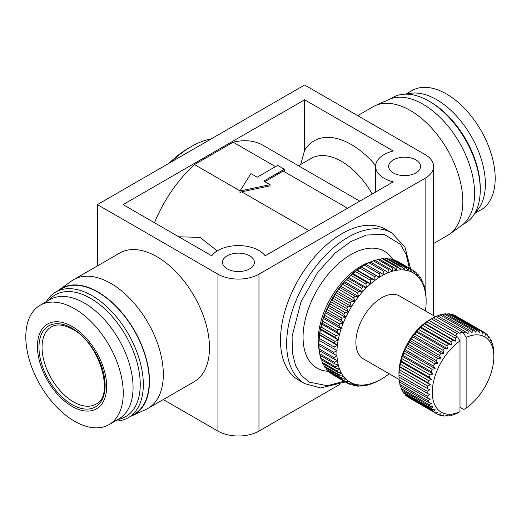 <?xml version="1.0" encoding="UTF-8"?>
<svg xmlns="http://www.w3.org/2000/svg" width="521" height="521" viewBox="0 0 521 521"><rect width="100%" height="100%" fill="white"/><g stroke="black" fill="none" stroke-linecap="round" stroke-linejoin="round"><path stroke-width="0.78" d="M72.048 406.373A48.954 28.264 -120 0 0 106.662 386.393A48.954 28.264 -120 0 0 72.048 326.439A48.954 28.264 -120 0 0 37.434 346.419A48.954 28.264 -120 0 0 72.048 406.373M74.529 421.222A68.896 39.778 -120 0 0 108.98 424.635A68.896 39.778 -120 0 0 119.537 369.428A68.896 39.778 -120 0 0 74.529 308.719A68.896 39.778 -120 0 0 40.084 305.306A68.896 39.778 -120 0 0 29.521 360.512A68.896 39.778 -120 0 0 74.529 421.222M405.833 94.145L412.02 90.569A68.896 39.778 60 0 1 446.471 93.982A68.896 39.778 60 0 1 491.479 154.691A68.896 39.778 60 0 1 480.916 209.898L474.722 213.473M108.98 424.635L118.801 418.969A68.896 39.778 -120 0 0 129.358 363.762A68.896 39.778 -120 0 0 84.35 303.046A68.896 39.778 -120 0 0 49.905 299.634L40.084 305.306M406.979 94.158A68.896 39.778 60 0 1 436.65 99.654A68.896 39.778 60 0 1 480.342 156.261A68.896 39.778 60 0 1 475.289 212.47M117.85 419.516A70.348 40.612 -120 0 0 138.156 366.784A70.348 40.612 -120 0 0 90.504 298.312A70.348 40.612 -120 0 0 48.954 300.187M115.167 421.059A72.523 41.869 -120 0 0 128.303 417.666A72.523 41.869 -120 0 0 139.42 359.555A72.523 41.869 -120 0 0 92.041 295.648A72.523 41.869 -120 0 0 55.786 292.053A72.523 41.869 -120 0 0 46.278 301.731M390.431 98.847L392.697 97.538A72.523 41.869 60 0 1 428.959 101.133L430.496 102.018A70.348 40.612 60 0 1 480.238 188.179L480.238 189.95A72.523 41.869 60 0 1 465.214 223.151L462.948 224.46M430.496 102.018L428.959 101.133A72.523 41.869 60 0 1 480.238 189.95M128.303 417.666L134.203 414.26A72.523 41.869 -120 0 0 145.32 356.149A72.523 41.869 -120 0 0 97.941 292.242A72.523 41.869 -120 0 0 61.68 288.647L55.786 292.053M130.569 416.357A72.881 42.077 -120 0 0 132.262 415.667A72.881 42.077 -120 0 0 146.095 358.051A72.881 42.077 -120 0 0 97.941 291.949A72.881 42.077 -120 0 0 59.498 289.63A72.881 42.077 -120 0 0 58.052 290.744M132.262 415.667L145.769 409.539A74.334 42.917 -120 0 0 147.931 408.431A74.334 42.917 -120 0 0 159.322 348.862A74.334 42.917 -120 0 0 110.765 283.359A74.334 42.917 -120 0 0 73.598 279.679A74.334 42.917 -120 0 0 71.553 280.995L59.498 289.63M357.699 115.655L373.069 106.779A74.334 42.917 60 0 1 375.231 105.665L388.738 99.544A72.881 42.077 60 0 1 423.059 104.239A72.881 42.077 60 0 1 470.092 166.59A72.881 42.077 60 0 1 461.502 225.58L449.447 234.209A74.334 42.917 60 0 1 447.402 235.531L433.609 243.496M375.231 105.665A74.334 42.917 60 0 1 410.235 110.459A74.334 42.917 60 0 1 458.213 174.047A74.334 42.917 60 0 1 449.447 234.209M147.931 408.431L194.079 381.782A74.334 42.917 -120 0 0 205.476 322.219A74.334 42.917 -120 0 0 156.912 256.716A74.334 42.917 -120 0 0 119.745 253.03L73.598 279.679M393.316 172.926A15.956 9.209 180 0 1 388.64 166.414A15.956 9.209 180 0 1 398.493 157.902A15.956 9.209 180 0 1 415.882 159.901A15.956 9.209 180 0 1 420.551 166.414A15.956 9.209 180 0 1 410.704 174.926A15.956 9.209 180 0 1 393.316 172.926M227.169 268.856A15.956 9.209 180 0 1 222.493 262.337A15.956 9.209 180 0 1 232.346 253.831A15.956 9.209 180 0 1 249.728 255.824A15.956 9.209 180 0 1 254.404 262.337A15.956 9.209 180 0 1 244.557 270.848A15.956 9.209 180 0 1 227.169 268.856M169.162 163.19A83.399 48.153 120 0 1 188.706 148.062L191.272 146.577A87.027 50.244 120 0 0 171.292 161.959M393.277 150.992A29.007 16.75 0 0 0 375.589 166.414A29.007 16.75 0 0 0 384.088 178.26A29.007 16.75 0 0 0 393.277 181.836L265.156 255.804A29.007 16.75 0 0 0 238.449 245.593A29.007 16.75 0 0 0 211.741 255.804L123.067 204.61L304.603 99.798L393.277 150.992M298.52 380.043A87.027 50.244 -60 0 1 285.182 310.308A87.027 50.244 -60 0 1 342.037 233.623A87.027 50.244 -60 0 1 385.547 229.312L391.701 232.861A87.027 50.244 -60 0 0 348.191 237.172A87.027 50.244 -60 0 0 291.337 313.863A87.027 50.244 -60 0 0 304.674 383.599L298.52 380.043M298.468 165.763L311.245 158.384A60.553 34.959 60 0 1 341.522 161.38A60.553 34.959 60 0 1 372.183 194.014M375.634 165.489A74.334 42.917 -120 0 0 351.265 144.506A74.334 42.917 -120 0 0 304.603 150.328L300.728 164.454M319.575 352.02A60.553 34.959 -60 0 1 361.007 266.185A60.553 34.959 -60 0 1 371.799 261.555M328.705 371.271A67.443 38.938 -60 0 1 304.433 323.346A67.443 38.938 -60 0 1 350.75 254.639A67.443 38.938 -60 0 1 393.042 259.836M363.573 265.599L365.11 264.707A65.268 37.681 120 0 0 364.361 265.15L379.229 273.733A65.268 37.681 -60 0 1 379.985 273.297A65.268 37.681 -60 0 1 380.734 272.867L365.866 264.284A65.268 37.681 120 0 0 365.11 264.707L363.573 265.599A63.093 36.424 -60 0 0 361.385 266.921L364.361 265.15M425.468 310.978A63.093 36.424 120 0 0 425.65 309.552A63.093 36.424 120 0 0 426.08 304.277A63.093 36.424 120 0 0 426.132 301.718A63.093 36.424 120 0 0 426.08 299.217A63.093 36.424 120 0 0 425.65 294.437A63.093 36.424 120 0 0 424.797 289.969A63.093 36.424 120 0 0 423.527 285.866A63.093 36.424 120 0 0 421.854 282.167A63.093 36.424 120 0 0 419.789 278.898A63.093 36.424 120 0 0 417.354 276.097A63.093 36.424 120 0 0 414.579 273.792A63.093 36.424 120 0 0 411.479 272.008A63.093 36.424 120 0 0 408.099 270.751A63.093 36.424 120 0 0 404.459 270.047A63.093 36.424 120 0 0 400.597 269.891A63.093 36.424 120 0 0 396.553 270.295A63.093 36.424 120 0 0 392.359 271.246A63.093 36.424 120 0 0 388.067 272.737A63.093 36.424 120 0 0 383.71 274.756A63.093 36.424 120 0 0 379.334 277.283A63.093 36.424 120 0 0 374.977 280.298A63.093 36.424 120 0 0 370.678 283.763A63.093 36.424 120 0 0 366.491 287.644A63.093 36.424 120 0 0 362.447 291.916A63.093 36.424 120 0 0 358.585 296.527A63.093 36.424 120 0 0 354.944 301.438A63.093 36.424 120 0 0 351.558 306.602A63.093 36.424 120 0 0 348.464 311.962A63.093 36.424 120 0 0 345.69 317.478A63.093 36.424 120 0 0 343.254 323.085A63.093 36.424 120 0 0 341.19 328.731A63.093 36.424 120 0 0 339.516 334.371A63.093 36.424 120 0 0 338.246 339.939A63.093 36.424 120 0 0 337.393 345.397A63.093 36.424 120 0 0 336.963 350.672A63.093 36.424 120 0 0 336.963 355.726A63.093 36.424 120 0 0 337.393 360.512A63.093 36.424 120 0 0 338.246 364.98A63.093 36.424 120 0 0 339.516 369.083A63.093 36.424 120 0 0 341.19 372.782A63.093 36.424 120 0 0 343.254 376.051A63.093 36.424 120 0 0 345.69 378.852A63.093 36.424 120 0 0 348.464 381.157A63.093 36.424 120 0 0 351.558 382.942A63.093 36.424 120 0 0 354.944 384.198A63.093 36.424 120 0 0 358.585 384.902A63.093 36.424 120 0 0 362.447 385.058A63.093 36.424 120 0 0 366.491 384.654A63.093 36.424 120 0 0 370.678 383.703A63.093 36.424 120 0 0 374.977 382.212A63.093 36.424 120 0 0 379.334 380.193A63.093 36.424 120 0 0 381.522 378.988L381.522 378.988A63.093 36.424 120 0 0 383.71 377.666A63.093 36.424 -60 0 0 388.067 374.651A63.093 36.424 120 0 0 389.207 373.785M318.963 344.648L318.963 342.87A63.093 36.424 -60 0 1 319.015 340.311L336.963 350.672L333.837 352.359L318.963 343.775A65.268 37.681 120 0 0 318.963 344.648A65.268 37.681 120 0 0 318.963 345.508L336.963 355.726L333.987 357.504L319.113 348.914A65.268 37.681 120 0 0 319.262 350.561L334.13 359.145L337.393 360.512L334.58 362.342L319.705 353.759A65.268 37.681 120 0 0 319.998 355.289L334.873 363.879L338.246 364.98L335.609 366.843L320.734 358.259A65.268 37.681 120 0 0 321.17 359.666L336.045 368.256L339.516 369.083L337.061 370.959L322.193 362.369A65.268 37.681 120 0 0 322.766 363.638L337.634 372.228L341.19 372.782L338.93 374.638L324.062 366.055A65.268 37.681 120 0 0 324.772 367.175L339.64 375.765L343.254 376.051L341.196 377.862L326.322 369.278A65.268 37.681 120 0 0 327.162 370.236L342.03 378.826L345.69 378.852L343.834 380.59L328.966 372.001A65.268 37.681 120 0 0 329.917 372.795L344.791 381.379L348.464 381.157L346.823 382.798L331.949 374.208A65.268 37.681 120 0 0 332.476 374.527L347.351 383.111A65.268 37.681 -60 0 0 347.885 383.41L351.558 382.942L350.125 384.465A65.268 37.681 -60 0 0 351.291 384.895L354.944 384.198L353.72 385.573A65.268 37.681 -60 0 0 354.97 385.814L358.585 384.902L357.569 386.113A65.268 37.681 -60 0 0 358.891 386.165L362.447 385.058L361.626 386.081A65.268 37.681 -60 0 0 363.02 385.944L366.491 384.654L365.866 385.475A65.268 37.681 -60 0 0 367.305 385.149L370.678 383.703L370.242 384.303A65.268 37.681 -60 0 0 371.72 383.788L374.71 382.57A65.268 37.681 -60 0 0 376.208 381.88L379.229 380.304A65.268 37.681 120 0 0 379.985 379.881L381.522 378.988L379.985 379.881A65.268 37.681 120 0 0 380.734 379.438M399.119 379.503L363.391 358.878A36.262 20.938 -60 0 1 357.836 329.819A36.262 20.938 -60 0 1 381.522 297.869A36.262 20.938 -60 0 1 399.653 296.071L435.38 316.696M398.969 374.957L399.027 372.085L429.792 389.851L427.174 391.238L398.969 374.957A47.137 27.216 120 0 0 398.956 376.032L398.956 373.069A43.51 25.125 -60 0 1 429.727 319.777L432.287 318.298A47.137 27.216 120 0 0 431.368 318.845L457.008 333.648A47.137 27.216 -60 0 1 457.926 333.101A47.137 27.216 -60 0 1 458.851 332.58L433.212 317.777A47.137 27.216 120 0 0 432.287 318.298L429.727 319.777M398.956 376.032A47.137 27.216 120 0 0 398.969 377.087L429.792 394.69L427.337 396.175L399.132 379.894A47.137 27.216 120 0 0 399.373 381.867L427.578 398.148L430.339 399.177L428.073 400.714L399.868 384.433A47.137 27.216 120 0 0 400.343 386.217L428.549 402.499L431.427 403.228L429.356 404.784L401.15 388.497A47.137 27.216 120 0 0 401.86 390.06L430.066 406.347L433.029 406.771L431.173 408.308L402.974 392.026A47.137 27.216 120 0 0 403.892 393.335L432.098 409.623L435.126 409.753L433.498 411.232L405.292 394.944A47.137 27.216 120 0 0 406.419 395.986L434.618 412.274L437.679 412.124L436.279 413.498L408.073 397.217A47.137 27.216 120 0 0 408.718 397.608L436.924 413.889A47.137 27.216 120 0 0 437.588 414.254L440.642 413.83L439.477 415.074L437.966 414.202M408.073 397.217L407.93 396.865M405.292 394.944L404.98 393.961M402.974 392.026L402.609 390.49M401.15 388.497L400.818 386.491M399.868 384.433L399.574 381.411M399.132 379.894L399.027 376.93M399.027 372.085L429.792 389.851M399.373 369.708L399.574 366.973L430.339 384.739L427.578 385.989L399.373 369.708A47.137 27.216 120 0 0 399.132 371.961M399.574 366.973L399.868 366.576L428.073 382.857L430.339 384.739M400.343 364.238L400.656 361.672L431.427 379.431L428.549 380.525L400.343 364.238A47.137 27.216 120 0 0 399.868 366.576M400.656 361.672L401.15 361.02L429.356 377.308L431.427 379.431M401.86 358.643L402.264 356.273L433.029 374.032L430.066 374.931L401.86 358.643A47.137 27.216 120 0 0 401.15 361.02M402.264 356.273L402.974 355.394L431.173 371.681L433.029 374.032M403.892 353.017L404.361 350.867L435.126 368.634L432.098 369.304L403.892 353.017A47.137 27.216 120 0 0 402.974 355.394M404.361 350.867L405.292 349.793L433.498 366.081L435.126 368.634M406.419 347.455L406.908 345.553L437.679 363.319L434.618 363.736L406.419 347.455A47.137 27.216 120 0 0 405.292 349.793M406.908 345.553L408.073 344.309L436.279 360.597L437.679 363.319M409.382 342.05L409.877 340.421L440.642 358.188L437.588 358.337L409.382 342.05A47.137 27.216 120 0 0 408.073 344.309M409.877 340.421L411.271 339.041L439.477 355.329L440.642 358.188M412.736 336.898L413.199 335.55L443.97 353.316L440.942 353.186L412.736 336.898A47.137 27.216 120 0 0 411.271 339.041M413.199 335.55L414.827 334.078L443.032 350.359L443.97 353.316M416.429 332.092L416.833 331.037L447.598 348.803L444.634 348.373L416.429 332.092A47.137 27.216 120 0 0 414.827 334.078M416.833 331.037L418.689 329.5L446.888 345.781L447.598 348.803M420.388 327.702L420.707 326.947L451.473 344.713L448.594 343.984L420.388 327.702A47.137 27.216 120 0 0 418.689 329.5M420.707 326.947L422.772 325.391L450.978 341.672L451.473 344.713M424.556 323.808L424.752 323.359L455.523 341.118L452.762 340.096L424.556 323.808A47.137 27.216 120 0 0 422.772 325.391M424.752 323.359L427.025 321.815L455.23 338.103L455.523 341.118M439.477 415.074A47.137 27.216 120 0 0 440.942 415.53L443.97 414.859L443.032 415.934A47.137 27.216 120 0 0 444.634 416.077L447.598 415.185L446.888 416.058A47.137 27.216 120 0 0 448.594 415.888L451.473 414.801L450.978 415.452A47.137 27.216 120 0 0 452.762 414.97L455.23 414.11A47.137 27.216 120 0 0 457.06 413.335L459.978 411.675L459.978 340.975L457.764 337.12L428.855 320.48A47.137 27.216 120 0 0 427.025 321.815M428.855 320.48L431.368 318.845M163.301 399.555L217.934 431.095A29.007 16.75 0 0 0 258.963 431.095L340.044 384.283M258.963 431.095L258.963 274.183A29.007 16.75 180 0 1 217.934 274.183L97.427 204.61L97.427 265.918M97.427 204.61L304.603 84.995L425.11 154.574A29.007 16.75 0 0 1 433.609 166.414A29.007 16.75 0 0 1 425.11 178.26L425.11 289.357M258.963 274.183L425.11 178.26M211.246 138.892A87.027 50.244 120 0 0 191.272 146.577L188.706 148.062M304.603 99.798L304.603 150.328M359.79 201.165L263.092 145.339A98.521 56.88 120 0 0 233.193 142.213L194.476 164.564A98.521 56.88 120 0 0 154.503 222.754M233.193 142.213L275.498 166.635M347.546 208.231L283.19 171.077A98.521 56.88 -60 0 1 284.342 170.81L284.342 169.227L277.68 165.378L257.166 177.218L250.933 173.623L239.986 190.986L239.986 192.568L241.679 191.819L308.829 230.588M240.057 190.881L194.476 164.564M178.801 236.781L200.077 237.381L217.25 250.907M283.19 171.077L264.857 181.66M284.342 169.227L263.834 181.067L270.067 184.668L270.067 185.854L241.679 191.819M270.067 184.668L239.986 190.986M318.963 343.775L319.015 340.311A63.093 36.424 -60 0 1 319.445 335.029A63.093 36.424 -60 0 1 320.298 329.578A63.093 36.424 -60 0 1 321.568 324.01A63.093 36.424 -60 0 1 323.241 318.37A63.093 36.424 -60 0 1 325.306 312.724A63.093 36.424 -60 0 1 327.742 307.11A63.093 36.424 -60 0 1 330.516 301.6A63.093 36.424 -60 0 1 333.609 296.241A63.093 36.424 -60 0 1 336.996 291.076A63.093 36.424 -60 0 1 340.636 286.166A63.093 36.424 -60 0 1 344.498 281.555A63.093 36.424 -60 0 1 348.542 277.283A63.093 36.424 -60 0 1 352.73 273.401A63.093 36.424 -60 0 1 357.028 269.93A63.093 36.424 -60 0 1 361.385 266.921L361.34 267.065A65.268 37.681 120 0 0 359.842 268.1L374.71 276.684A65.268 37.681 -60 0 1 376.208 275.655L361.34 267.065M396.865 261.216L412.085 269.761A65.268 37.681 -60 0 1 412.619 270.06A65.268 37.681 -60 0 1 413.146 270.373L414.579 273.792L415.178 271.793A65.268 37.681 -60 0 1 416.129 272.581L417.354 276.097L417.933 274.352A65.268 37.681 -60 0 1 418.767 275.309L419.789 278.898L420.323 277.413A65.268 37.681 -60 0 1 421.033 278.533L421.854 282.167L422.329 280.943A65.268 37.681 -60 0 1 422.902 282.219L423.527 285.866L423.925 284.922A65.268 37.681 -60 0 1 424.361 286.329L424.797 289.969L425.097 289.292A65.268 37.681 -60 0 1 425.39 290.829L425.833 294.026A65.268 37.681 -60 0 1 425.983 295.668L426.126 299.074A65.268 37.681 -60 0 1 426.132 299.94L426.132 301.718M412.619 270.06L397.744 261.477A65.268 37.681 120 0 0 397.21 261.177M392.854 259.868L393.804 259.692L408.679 268.282A65.268 37.681 -60 0 1 409.838 268.712L394.97 260.122A65.268 37.681 120 0 0 393.804 259.692M388.673 259.132L390.125 258.774L404.993 267.358A65.268 37.681 -60 0 1 406.243 267.599L391.375 259.015A65.268 37.681 120 0 0 390.125 258.774M384.322 259.002L386.204 258.423L401.072 267.006A65.268 37.681 -60 0 1 402.401 267.058L387.526 258.475A65.268 37.681 120 0 0 386.204 258.423M379.842 259.465L382.075 258.644L396.95 267.227A65.268 37.681 -60 0 1 398.337 267.091L383.463 258.507A65.268 37.681 120 0 0 382.075 258.644M375.257 260.52L377.79 259.438L392.658 268.022A65.268 37.681 -60 0 1 394.097 267.696L379.229 259.113A65.268 37.681 120 0 0 377.79 259.438M370.118 262.376L373.375 260.8L388.249 269.383A65.268 37.681 -60 0 1 389.721 268.869L374.853 260.285A65.268 37.681 120 0 0 373.375 260.8M365.762 264.394L368.888 262.708L383.756 271.291A65.268 37.681 -60 0 1 385.253 270.601L370.385 262.011A65.268 37.681 120 0 0 368.888 262.708M374.71 276.684L374.977 280.298L371.72 278.93L356.846 270.34L359.842 268.1M370.242 280.116L370.678 283.763L367.305 282.662L352.437 274.079L355.374 271.532L370.242 280.116A65.268 37.681 -60 0 1 371.72 278.93M356.846 270.34A65.268 37.681 120 0 0 355.374 271.532M365.866 283.997L366.491 287.644L363.02 286.817L348.145 278.234L348.542 277.283L350.998 275.414L365.866 283.997A65.268 37.681 -60 0 1 367.305 282.662M352.437 274.079A65.268 37.681 120 0 0 350.998 275.414M361.626 288.282L362.447 291.916L358.891 291.363L344.023 282.773L344.498 281.555L346.758 279.699L361.626 288.282A65.268 37.681 -60 0 1 363.02 286.817M348.145 278.234A65.268 37.681 120 0 0 346.758 279.699M357.569 292.945L358.585 296.527L354.97 296.241L340.102 287.657L340.636 286.166L342.694 284.355L357.569 292.945A65.268 37.681 -60 0 1 358.891 291.363M344.023 282.773A65.268 37.681 120 0 0 342.694 284.355M353.72 297.927L354.944 301.438L351.291 301.412L336.416 292.828L336.996 291.076L338.852 289.337L353.72 297.927A65.268 37.681 -60 0 1 354.97 296.241M340.102 287.657A65.268 37.681 120 0 0 338.852 289.337M350.125 303.183L351.558 306.602L347.885 306.823L333.01 298.24L333.609 296.241L335.257 294.599L350.125 303.183A65.268 37.681 -60 0 1 351.291 301.412M336.416 292.828A65.268 37.681 120 0 0 335.257 294.599M346.823 308.666L348.464 311.962L344.791 312.431L329.917 303.847L330.516 301.6L331.949 300.083L346.823 308.666A65.268 37.681 -60 0 1 347.885 306.823M333.01 298.24A65.268 37.681 120 0 0 331.949 300.083M343.834 314.326L345.69 317.478L342.03 318.175L327.162 309.585L327.742 307.11L328.966 305.736L343.834 314.326A65.268 37.681 -60 0 1 344.791 312.431M329.917 303.847A65.268 37.681 120 0 0 328.966 305.736M341.196 320.096L343.254 323.085L339.64 323.997L324.772 315.407L325.306 312.724L326.322 311.512L341.196 320.096A65.268 37.681 -60 0 1 342.03 318.175M327.162 309.585A65.268 37.681 120 0 0 326.322 311.512M338.93 325.931L341.19 328.731L337.634 329.839L322.766 321.255L323.241 318.37L324.062 317.348L338.93 325.931A65.268 37.681 -60 0 1 339.64 323.997M324.772 315.407A65.268 37.681 120 0 0 324.062 317.348M337.061 331.779L339.516 334.371L336.045 335.654L321.17 327.071L321.568 324.01L322.193 323.189L337.061 331.779A65.268 37.681 -60 0 1 337.634 329.839M322.766 321.255A65.268 37.681 120 0 0 322.193 323.189M335.609 337.569L338.246 339.939L334.873 341.385L319.998 332.802L320.298 329.578L320.734 328.985L335.609 337.569A65.268 37.681 -60 0 1 336.045 335.654M321.17 327.071A65.268 37.681 120 0 0 320.734 328.985M334.58 343.254L337.393 345.397L334.13 346.973L319.262 338.383L319.445 335.029L319.705 334.671L334.58 343.254A65.268 37.681 -60 0 1 334.873 341.385M319.998 332.802A65.268 37.681 120 0 0 319.705 334.671M319.262 338.383A65.268 37.681 120 0 0 319.113 340.2M319.113 348.914L319.015 345.364M319.705 353.759L319.445 350.151M320.734 358.259L320.402 355.524M322.193 362.369L321.783 360.024M324.062 366.055L323.626 364.133M326.322 369.278L325.912 367.833M328.966 372.001L328.64 371.095M347.351 383.111A65.268 37.681 -60 0 1 346.823 382.798M344.791 381.379A65.268 37.681 -60 0 1 343.834 380.59M342.03 378.826A65.268 37.681 -60 0 1 341.196 377.862M339.64 375.765A65.268 37.681 -60 0 1 338.93 374.638M337.634 372.228A65.268 37.681 -60 0 1 337.061 370.959M336.045 368.256A65.268 37.681 -60 0 1 335.609 366.843M334.873 363.879A65.268 37.681 -60 0 1 334.58 362.342M334.13 359.145A65.268 37.681 -60 0 1 333.987 357.504M333.837 354.098A65.268 37.681 -60 0 1 333.837 352.359M333.987 348.783A65.268 37.681 -60 0 1 334.13 346.973M379.229 273.733L379.334 277.283L376.208 275.655M383.756 271.291L383.71 274.756L380.734 272.867M388.249 269.383L388.067 272.737L385.253 270.601M392.658 268.022L392.359 271.246L389.721 268.869M396.95 267.227L396.553 270.295L394.097 267.696M401.072 267.006L400.597 269.891L398.337 267.091M404.993 267.358L404.459 270.047L402.401 267.058M408.679 268.282L408.099 270.751L406.243 267.599M412.085 269.761L411.479 272.008L409.838 268.712M433.101 317.908L435.725 316.521L463.924 332.802L463.918 333.57L466.132 337.419A43.51 25.125 -60 0 1 493.823 356.787A43.51 25.125 -60 0 1 466.132 408.125L463.918 409.415L459.978 407.389M437.262 316.136L440.024 314.879L468.223 331.167L468.027 333.902L465.754 332.02L437.555 315.739A47.137 27.216 120 0 0 435.725 316.521M442.283 314.677L444.185 313.961L472.391 330.242L472.078 332.815L470.007 330.685L441.801 314.404A47.137 27.216 120 0 0 440.024 314.879M446.64 314.222L448.151 313.772L476.35 330.06L475.953 332.431L474.097 330.08L445.891 313.792A47.137 27.216 120 0 0 444.185 313.961M450.828 314.541L451.837 314.326L480.043 330.607L479.58 332.756L477.952 330.203L449.747 313.916A47.137 27.216 120 0 0 448.151 313.772M454.82 315.648L483.403 331.884L482.908 333.785L481.508 331.063L453.303 314.775A47.137 27.216 120 0 0 451.837 314.326M484.849 332.991L486.367 333.863L485.872 335.498L484.706 332.639A47.137 27.216 120 0 0 484.061 332.242L455.855 315.96A47.137 27.216 120 0 0 455.198 315.602M370.242 384.303L369.838 384.068M450.978 415.452L450.502 415.172M365.866 385.475L365.254 385.117M446.888 416.058L446.145 415.628M361.626 386.081L360.773 385.586M443.032 415.934L441.951 415.309M357.569 386.113L356.423 385.455M353.72 385.573L352.235 384.713M436.279 413.498A47.137 27.216 120 0 0 436.924 413.889M350.125 384.465L348.23 383.365M433.498 411.232A47.137 27.216 120 0 0 434.618 412.274M348.464 381.157L351.558 382.942M431.173 408.308A47.137 27.216 120 0 0 432.098 409.623M429.356 404.784A47.137 27.216 120 0 0 430.066 406.347M428.073 400.714A47.137 27.216 120 0 0 428.549 402.499M427.337 396.175A47.137 27.216 120 0 0 427.578 398.148M427.174 391.238A47.137 27.216 120 0 0 427.174 393.368M427.578 385.989A47.137 27.216 120 0 0 427.337 388.243M493.752 352.73L493.647 349.962A47.137 27.216 120 0 0 493.407 347.989L492.918 345.423A47.137 27.216 120 0 0 492.436 343.639L492.124 344.388L491.629 341.353A47.137 27.216 120 0 0 490.925 339.79L490.522 340.845L489.812 337.829A47.137 27.216 120 0 0 488.887 336.514L488.424 337.862L487.487 334.905A47.137 27.216 120 0 0 486.367 333.863M493.823 356.787L493.823 353.824A47.137 27.216 120 0 0 493.81 352.763M428.549 380.525A47.137 27.216 120 0 0 428.073 382.857M430.066 374.931A47.137 27.216 120 0 0 429.356 377.308M491.961 343.365L492.436 343.639M432.098 369.304A47.137 27.216 120 0 0 431.173 371.681M319.015 340.311L336.963 350.672M424.693 289.064L425.097 289.292M490.176 339.36L490.925 339.79M434.618 363.736A47.137 27.216 120 0 0 433.498 366.081M319.445 335.029L337.393 345.397M423.312 284.564L423.925 284.922M487.806 335.889L488.887 336.514M437.588 358.337A47.137 27.216 120 0 0 436.279 360.597M320.298 329.578L338.246 339.939M421.469 280.448L422.329 280.943M440.942 353.186A47.137 27.216 120 0 0 439.477 355.329M321.568 324.01L339.516 334.371M419.184 276.749L420.323 277.413M484.061 332.242A47.137 27.216 120 0 0 483.403 331.884M444.634 348.373A47.137 27.216 120 0 0 443.032 350.359M323.241 318.37L341.19 328.731M416.455 273.492L417.933 274.352M481.508 331.063A47.137 27.216 120 0 0 480.043 330.607M448.594 343.984A47.137 27.216 120 0 0 446.888 345.781M325.306 312.724L343.254 323.085M413.283 270.699L415.178 271.793M477.952 330.203A47.137 27.216 120 0 0 476.35 330.06M452.762 340.096A47.137 27.216 120 0 0 450.978 341.672M327.742 307.11L345.69 317.478M474.097 330.08A47.137 27.216 120 0 0 472.391 330.242M457.06 336.768A47.137 27.216 120 0 0 455.23 338.103M330.516 301.6L348.464 311.962M428.913 320.324L455.836 335.869L457.008 333.648M457.764 337.12L455.836 335.869M470.007 330.685A47.137 27.216 120 0 0 468.223 331.167M333.609 296.241L351.558 306.602M458.851 332.58L460.023 333.447L461.007 331.89L463.918 333.57M463.924 332.802A47.137 27.216 -60 0 1 465.754 332.02M336.996 291.076L354.944 301.438M466.132 337.419L466.132 408.125M461.007 407.735L461.007 331.89M340.636 286.166L358.585 296.527M459.978 340.975A43.51 25.125 120 0 0 432.287 392.313A43.51 25.125 120 0 0 459.978 411.675M344.498 281.555L362.447 291.916M348.542 277.283L366.491 287.644M352.73 273.401L370.678 283.763M357.028 269.93L374.977 280.298M379.334 277.283L361.385 266.921M344.075 381.222L327.266 385.735L309.422 382.147L301.587 375.7L295.596 365.651L292.268 352.229L292.118 336.266L300.949 302.004L317.406 272.796L335.211 252.998L350.75 241.614L366.243 235.062L383.984 234.268L400.428 244.329L406.23 254.593L409.343 268.172M73.585 401.932A44.598 25.75 60 0 1 44.448 362.636A44.598 25.75 60 0 1 51.286 326.895C56.75 323.723 63.822 324.492 72.497 329.207C100.136 343.072 114.809 396.865 95.884 404.146A44.598 25.75 60 0 1 73.585 401.932M72.048 328.217A46.779 27.007 60 0 1 105.118 385.501A46.779 27.007 60 0 1 72.048 404.602A46.779 27.007 60 0 1 38.971 347.312A46.779 27.007 60 0 1 72.048 328.217M217.934 431.095L217.934 274.183M410.613 268.901L404.96 247.13L391.701 232.861M375.589 192.047L375.589 166.414M433.609 315.674L433.609 166.414M345.345 381.952L320.617 387.969L304.674 383.599"/></g></svg>
